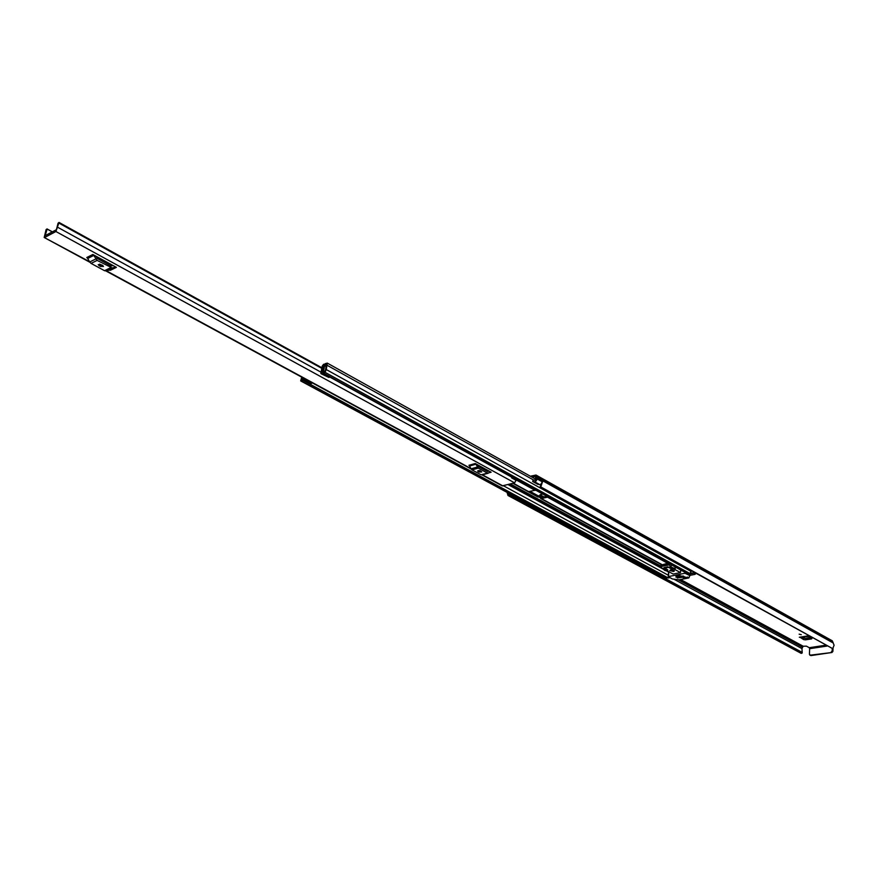 <?xml version="1.0" encoding="UTF-8"?>
<svg xmlns="http://www.w3.org/2000/svg" width="878" height="878" viewBox="0 0 878 878"><rect width="100%" height="100%" fill="white"/><g stroke="black" fill="none" stroke-linecap="round" stroke-linejoin="round"><path stroke-width="1.32" d="M811.601 638.097L811.612 638.899L805.488 639.842L805.466 638.504L801.384 637.033M805.466 638.504L810.822 637.669M530.345 476.205L536.008 475.042L537.402 479.059L535.371 481.868L532.628 481.451L533.231 479.926L535.558 480.354L536.085 479.41L327.274 363.108L324.97 363.744L324.706 365.138L325.793 365.742M694.882 573.521L694.882 574.388L690.306 575.277L690.097 573.872M690.306 573.839L694.103 573.093M799.134 634.179L801.296 634.695L799.134 634.179M694.882 574.388L695.453 574.014L693.883 572.972M803.611 638.262L803.644 639.612L799.902 637.165M811.612 638.899L811.996 638.317L807.705 635.935L799.331 637.252M803.644 639.612L805.488 639.842M544.031 496.937L540.003 494.731L542.736 494.04M825.474 645.264L809.264 647.701L806.399 646.142L803.183 646.23L801.954 648.601L802.218 652.914L801.241 653.397L508.077 495.521M532.112 477.193L535.207 476.502L536.085 479.41M532.628 481.451L537.709 484.272L540.453 484.689L542.428 481.901L537.358 479.07M502.787 490.111L508.153 492.953M508.274 493.019L509.01 494.226L802.141 652.376M540.003 487.213L540.826 486.939L832.706 648.655L540.003 487.213L541.133 484.36M507.067 492.426L507.989 495.488L508.955 494.972L802.152 653.023M540.826 486.939L542.428 481.978M832.706 648.655L834.1 645.253L832.3 640.819L536.008 475.042M537.402 479.059L542.571 481.934M802.218 652.914L508.955 494.972M809.264 647.701L809.67 648.677L826.955 646.076M833.035 648.293L832.904 651.366L831.96 652.497L810.987 655.581L809.406 654.308L809.67 648.677M832.245 648.886L832.157 650.949L832.904 651.366M809.79 655.098L810.987 655.581M831.96 652.497L810.24 655.175M831.214 652.08L832.157 650.949M509.031 494.83L802.13 652.376M808.901 636.605L803.008 637.011L808.177 636.199M808.078 636.155L803.008 637.011M44.8 237.411L55.907 231.518L59.045 222.441L58.08 223.188L56.39 229.718L45.184 235.644L47.116 229.07L46.128 229.52L44.185 237.488L89.512 261.666M482.022 474.91L502.238 485.874L514.607 482.856L516.418 479.553M92.838 254.477L93.77 255.421L87.712 258.45L86.79 257.517L92.838 254.477L116.39 267.351L110.31 270.303L109.201 270.128L115.292 267.175L116.39 267.351M475.239 463.518L475.887 464.232L469.576 465.998L468.94 465.285L475.239 463.518L491.131 472.21L489.331 472.704M511.358 476.765L511.775 477.972L516.308 480.464M511.995 478.093L516.297 480.189M512.104 477.171L511.984 477.808M96.119 256.266L97.59 258.626L111.045 265.968L113.174 265.595M100.388 266.473L103.494 266.462L102.638 265.375L98.204 264.662L100.388 266.473L100.827 264.717L102.287 265.178M99.862 264.19L100.827 264.717M93.77 255.421L97.151 260.393L112.263 267.977L106.172 270.94L109.201 270.128M106.172 270.94L104.515 270.687L110.595 267.724M97.151 260.393L91.082 263.4L104.515 270.687M91.082 263.4L89.688 261.995L95.757 258.977M87.712 258.45L89.688 261.995M112.263 267.977L115.292 267.175M477.445 464.725L478.51 466.58L487.586 471.541L488.969 471.025M478.971 472.035L481.748 471.936L480.42 470.904L477.632 471.003L478.971 472.035L479.179 470.564M479.344 470.575L480.255 470.827M488.08 473.242L481.078 474.789L491.131 472.21M475.887 464.232L478.301 468.117L471.991 469.873L481.078 474.789M471.991 469.873L471.025 468.808L477.336 467.052M469.576 465.998L471.025 468.808M478.301 468.117L487.378 473.066M528.26 491.669L535.69 490.154M548.146 497.014L540.969 498.682L539.509 497.102L537.83 496.959L526.602 490.824M530.477 491.603L537.984 495.708L540.168 495.905L541.627 497.475L546.764 496.257M323.609 365.742L322.764 372.952L325.058 372.316L326.287 369.572L327.274 363.108M321.107 373.743L328.998 377.496L320.843 373.402L322.215 366.093L323.642 364.227L324.63 365.402L323.521 371.57L325.31 370.933L326.517 364.48L324.706 365.138M301.725 377.145L300.682 380.92L302.899 380.306L304.227 378.495M669.299 577.296L666.172 578.284L300.682 380.92M690.799 570.7L690.273 573.729L687.99 573.992L322.764 372.952M322.445 372.327L321.732 371.932L323.554 366.027M669.98 577.669L668.663 577.922M694.641 572.829L691.677 573.115M302.482 377.551L301.428 379.548L303.162 378.934L302.811 377.738M321.732 371.932L322.478 372.557M328.998 377.496L329.382 376.969L321.754 372.162M328.877 376.322L329.382 376.969M312.162 382.797L310.647 384.048L303.832 380.361L304.6 378.703M303.832 380.361L305.357 379.109M305.039 379.537L311.855 383.225M668.652 567.232L667.873 566.804L663.966 567.594L664.745 568.011M675.994 576.286L680.669 575.946L675.994 576.286L679.923 575.233M671.121 569.888L673.13 570.063M670.649 569.954L669.749 570.524L673.47 571.501L674.381 570.93L670.649 569.954M670.342 570.031L673.865 570.338M687.759 577.098L683.303 577.987M689.834 575.573L688.868 577.933L679.166 579.82L672.394 578.975L668.224 576.637L684.972 573.246L689.834 575.573L689.976 573.784M681.141 576.078L683.622 576.111L680.34 576.363M676.784 576.934L679.254 576.967L675.983 577.219M678.178 577.691L685.016 576.879L677.388 577.976M680.702 569.976L680.483 572.599L674.326 569.218L675.006 568.637L671.077 567.089L671.275 564.784M661.255 565.092L667.895 563.204L670.726 566.892L662.451 568.56L665.118 570.612L666.984 570.689L673.141 574.047L680.483 572.599M684.05 578.229L687.628 577.537M669.047 564.905L660.914 566.551L662.451 568.56M660.914 566.551L661.463 564.51M665.754 570.272L667.818 569.866L665.337 568.505L663.955 568.779L665.754 570.272L665.875 568.801M673.799 568.659L670.627 567.44L669.245 567.726L671.725 569.076L673.799 568.659M671.824 567.901L671.725 569.076M535.426 476.787L534.845 476.469M803.183 646.23L680.637 579.535M539.882 484.711L534.801 481.89M801.954 648.601L673.986 579.239M802.47 647.284L678.167 579.754M802.481 647.064L678.749 579.831M833.211 642.981L536.732 477.456M833.09 642.641L536.645 477.083M833.101 642.422L536.678 476.82M502.94 485.929L482.428 474.8M470.893 468.545L106.457 270.863M514.607 482.856L55.907 231.518M321.677 368.299L59.089 223.199M511.534 477.039L329.151 376.673M320.755 372.052L57.882 227.38M52.296 231.902L47.116 229.07M59.232 222.705L321.787 367.86M321.809 367.761L59.144 222.54M99.071 265.76L99.477 264.157M487.191 471.321L488.728 470.893L487.158 471.299M478.082 471.552L478.214 470.597M535.174 490.396L516.308 480.014M529.214 491.921L513.279 483.207M660.904 566.09L510.458 483.954M667.62 563.259L547.642 497.255M661.738 564.455L541.682 498.748M542.604 497.299L540.398 496.092M691.205 571.468L326.287 369.572M533.473 479.97L327.077 365.27M666.687 578.35L301.187 380.931M668.345 575.244L503.5 485.786M668.388 578.02L302.899 380.306M668.608 572.083L666.117 570.733M663.45 569.273L508.022 484.59M661.046 566.804L509.591 484.173M660.893 566.442L509.964 484.074M690.273 573.729L325.058 372.316M688.539 574.069L323.291 372.963M325.54 366.28L324.586 365.753M325.551 366.247L324.575 365.709M325.683 365.972L324.63 365.402M691.271 572.895L692.062 573.334M539.29 495.872L539.136 497.124M537.83 496.959L537.984 495.708M689.943 575.683L690.097 573.762L689.954 575.705M685.049 572.368L684.972 573.246M668.773 571.666L668.367 576.517M668.443 576.495L668.849 571.71M675.149 566.925L675.006 568.637M669.376 565.212L669.497 563.808M661.408 565.147L667.84 563.83M801.241 653.397L507.989 495.488M799.639 637.307L807.859 636.023M52.384 231.847L46.995 228.906M321.809 367.728L59.045 222.441M471.135 469.006L105.953 270.984M89.841 262.248L44.185 237.488M488.278 473.209L481.978 474.921M528.501 491.856L512.873 483.306M661.343 564.543L540.969 498.682M542.681 497.277L540.168 495.905M691.831 573.301L691.227 572.972M668.224 576.637L668.652 571.6M675.204 568.812L675.347 567.034M660.893 566.255L661.013 564.795"/></g></svg>
